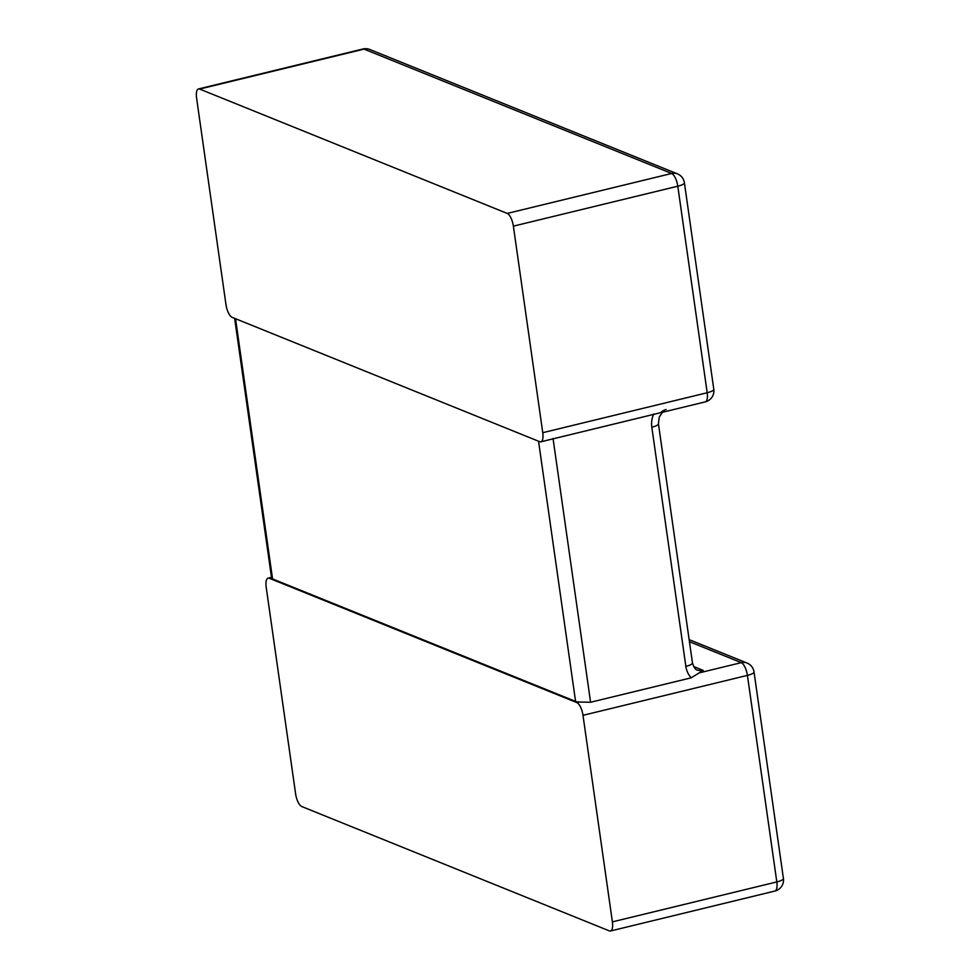 <?xml version="1.0" encoding="UTF-8"?>
<svg xmlns="http://www.w3.org/2000/svg" width="980" height="980" viewBox="0 0 980 980"><rect width="100%" height="100%" fill="white"/><g stroke="black" fill="none" stroke-linecap="round" stroke-linejoin="round"><path stroke-width="1.47" d="M539.723 441.698L232.125 317.349A11.307 4.165 76.3 0 1 225.976 304.621L196.588 98.074A11.307 4.165 -103.7 0 1 198.511 88.947L362.931 49A11.307 4.165 76.3 0 1 364.058 49.11L671.655 173.472A11.307 4.165 76.3 0 1 677.793 186.2A11.307 2.683 -8.1 0 0 684.395 182.746A11.307 11.307 0 0 0 677.437 173.864A11.307 10.155 112 0 0 671.655 173.472L507.236 213.42A11.307 4.165 -103.7 0 1 513.373 226.147L542.761 432.695A11.307 4.165 76.3 0 1 540.838 441.821A11.307 4.165 76.3 0 1 539.723 441.698M540.838 441.821L660.74 412.666A11.307 10.155 112 0 1 666.106 409.518M198.511 88.947A11.307 4.165 -103.7 0 1 199.626 89.058L507.236 213.42M538.547 441.233L575.579 701.423A11.307 2.683 -8.1 0 0 579.241 702.023L590.585 702.256L691.219 677.805L703.236 670.406L693.644 666.535M234.637 318.365L271.595 578.029A11.307 2.683 -8.1 0 0 272.562 578.923L235.531 318.733M269.255 578.249A11.307 4.165 76.3 0 0 268.128 578.127A11.307 4.165 76.3 0 0 266.205 587.253L295.605 793.8A11.307 4.165 -103.7 0 0 301.742 806.528L609.34 930.89A11.307 4.165 -103.7 0 0 610.466 931A11.307 4.165 -103.7 0 0 612.39 921.874L582.99 715.327A11.307 4.165 76.3 0 0 576.852 702.599L269.255 578.249L271.521 577.686M575.579 701.423L272.562 578.923M662.517 412.262L659.295 417.002L658.425 423.752A11.307 2.683 171.9 0 1 651.823 427.207A22.614 20.323 -68 0 1 653.672 414.001M513.373 226.147L677.793 186.2L707.192 392.747A11.307 4.165 76.3 0 1 705.269 401.874A11.307 11.307 0 0 0 713.795 389.293A11.307 2.683 -8.1 0 1 707.192 392.747L542.761 432.695M677.437 173.864L369.84 49.502A11.307 10.155 112 0 0 364.058 49.11L199.626 89.058M700.075 672.66L741.284 662.652L689.442 641.692M582.99 715.327L747.422 675.379A11.307 4.165 76.3 0 0 741.284 662.652A11.307 10.155 -68 0 1 747.066 663.043L689.148 639.634M703.236 670.406A11.307 10.155 -68 0 1 697.454 670.014C695.788 670.161 694.122 667.784 692.456 662.909A11.307 2.683 171.9 0 1 685.853 666.363A22.614 20.323 -68 0 0 691.219 677.805M576.852 702.599L579.241 702.023M612.39 921.874L776.809 881.927L747.422 675.379A11.307 2.683 -8.1 0 0 754.024 671.937A11.307 11.307 0 0 0 747.066 663.043M610.466 931L774.886 891.053A11.307 4.165 76.3 0 0 776.809 881.927A11.307 2.683 -8.1 0 0 783.412 878.472L754.024 671.937M553.038 438.452L590.585 702.256M651.823 427.207L685.853 666.363M660.74 412.69L705.269 401.874M369.84 49.502A11.307 11.307 0 0 0 362.931 49M684.395 182.746L713.795 389.293M268.128 578.127L271.485 577.318M774.886 891.053A11.307 11.307 0 0 0 783.412 878.472M658.425 423.752L692.456 662.909"/></g></svg>
